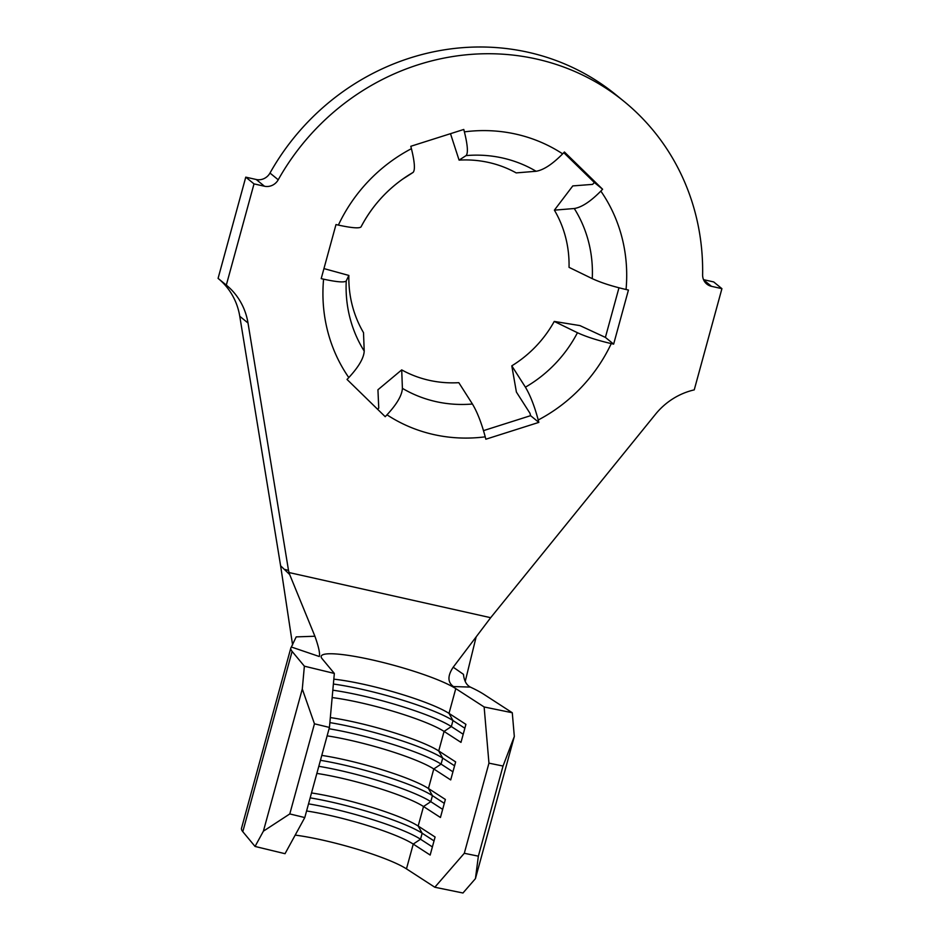 <?xml version="1.0" encoding="UTF-8"?>
<svg xmlns="http://www.w3.org/2000/svg" width="940" height="940" viewBox="0 0 940 940"><rect width="100%" height="100%" fill="white"/><g stroke="black" fill="none" stroke-linecap="round" stroke-linejoin="round"><path stroke-width="1.41" d="M361.031 226.904C371.394 207.2 385.67 190.996 403.848 178.283A127.605 120.097 -50.8 0 0 361.042 226.869L361.031 226.904C359.339 228.573 351.783 227.985 338.377 225.095L335.991 224.554L321.198 278.639L323.583 279.168C336.99 282.059 344.545 282.658 346.249 280.954L348.857 275.443A114.104 107.383 -50.8 0 0 363.51 332.643L364.215 351.09C363.851 358.034 358.704 366.87 348.799 377.575L347.024 379.443L385.212 416.69L386.986 414.822C396.892 404.13 402.026 395.305 402.402 388.338L401.709 369.89L377.939 389.759L378.75 408.101L377.622 409.276M401.709 369.89A114.104 107.383 -50.8 0 0 458.814 382.674L472.421 404.012C477.297 412.131 481.562 423.071 485.228 436.83L485.851 439.215L538.832 422.389L538.221 419.992C534.554 406.268 530.289 395.329 525.413 387.174L511.795 365.836L516.401 392.062L529.972 413.271L530.595 415.668L483.501 430.626M450.495 133.68L459.084 160.117L466.076 155.593C468.261 153.22 467.697 145.3 464.395 131.858L463.784 129.462L410.804 146.287L411.414 148.685C414.716 162.115 415.269 170.034 413.095 172.42L406.103 176.943A114.104 107.383 -50.8 0 0 402.12 179.505M563.777 152.679L594.374 182.525L592.6 184.381L572.789 185.909L554.389 210.149A114.104 107.383 -50.8 0 1 569.041 267.348L592.259 278.651C601.048 282.705 612.316 286.336 626.052 289.508L628.437 290.049L613.644 344.122L605.395 337.401L579.933 325.593L554.248 321.433A114.104 107.383 -50.8 0 1 511.795 365.836M554.389 210.149L574.281 208.516C581.707 207.317 590.555 201.513 600.836 191.102L602.611 189.246L564.423 151.998L562.649 153.855C552.391 164.253 543.532 170.058 536.094 171.268L516.189 172.901A114.104 107.383 -50.8 0 0 459.084 160.117M554.248 321.433L577.454 332.725C586.243 336.779 597.511 340.397 611.259 343.594L613.644 344.122M295.195 835.108A72.392 10.422 -164.7 0 1 406.468 868.866L434.821 887.243L464.301 853.285L488.953 763.151L484.135 706.974L512.277 712.743L483.924 694.366A103.87 14.958 15.3 0 0 470.353 687.093C466.416 685.025 464.125 680.772 463.467 674.344L453.209 667.2C447.475 675.825 447.546 682.275 453.433 686.553L470.353 687.093M291.365 647.014L319.271 656.508C320.188 653.746 318.731 646.99 314.912 636.239L296.194 636.885L291.365 647.014A103.87 14.958 15.3 0 0 290.848 647.942A103.87 14.958 15.3 0 0 292.105 651.408L304.372 666.178L334.346 673.439L322.079 658.67A72.392 10.422 -164.7 0 1 322.538 654.886A72.392 10.422 -164.7 0 1 372.076 659.88A72.392 10.422 -164.7 0 1 442.223 681.688A72.392 10.422 -164.7 0 1 455.782 688.609L484.135 706.974M333.829 679.173A72.392 10.422 -164.7 0 1 449.003 713.389L465.911 724.352L460.988 742.377L444.068 731.414A72.392 10.422 -164.7 0 0 332.149 697.574M330.339 717.584A72.392 10.422 -164.7 0 1 438.721 750.943L455.642 761.905L450.707 779.93L433.787 768.967A72.392 10.422 -164.7 0 0 327.132 735.867M321.786 755.396A72.392 10.422 -164.7 0 1 428.452 788.495L445.372 799.458L440.437 817.483L423.517 806.52A72.392 10.422 -164.7 0 0 316.862 773.42M311.516 792.949A72.392 10.422 -164.7 0 1 418.171 826.048L435.091 837.011L430.168 855.048L413.248 844.085A72.392 10.422 -164.7 0 0 306.581 810.973M285.149 569.476L288.521 570.474L289.673 574.528L280.613 565.786L239.77 316.287A67.668 63.697 -50.8 0 0 218.115 278.404M453.209 667.2L490.668 617.698L655.497 414.258A67.668 63.697 -50.8 0 1 694.237 389.877L721.92 288.662L713.683 281.93L703.531 279.662M254.012 183.888L226.317 285.102L218.08 278.381L245.763 177.155L256.221 179.493A12.596 11.844 129.2 0 0 269.992 173.054L278.228 179.787A12.596 11.844 -50.8 0 1 264.457 186.226L254.012 183.888L245.763 177.155M226.317 285.102A67.668 63.697 -50.8 0 1 226.34 285.114A67.668 63.697 -50.8 0 1 248.007 323.007L288.521 570.474M721.92 288.662L711.474 286.324A12.596 11.844 -50.8 0 1 706.798 284.056A12.596 11.844 -50.8 0 1 702.615 274.809A236.069 222.181 129.2 0 0 624.054 101.438A236.069 222.181 129.2 0 0 278.228 179.787M624.054 101.438L615.817 94.705A236.069 222.181 129.2 0 0 269.992 173.054M288.921 572.519L490.668 617.698M618.966 287.793L605.395 337.401M314.912 636.239L289.673 574.528M292.599 644.969L280.613 565.786M465.218 681.453L476.122 636.991M290.848 647.942L241.533 828.199A103.87 14.958 15.3 0 0 242.79 831.677L255.057 846.447L263.4 831.172L302.292 689.008L304.372 666.178M512.277 712.743L514.321 736.478L503.029 766.041L488.953 763.151M464.301 853.285L478.366 856.164L475.429 878.653L514.321 736.478M475.429 878.653L462.962 893L434.821 887.243M478.366 856.164L503.029 766.041M334.346 673.439L329.435 727.431L314.454 723.812L302.292 689.008M263.4 831.172L289.79 813.934L304.783 817.565L329.435 727.431M304.783 817.565L285.032 853.696L255.057 846.447M289.79 813.934L314.454 723.812M332.819 690.195A78.69 11.327 -164.7 0 1 451.341 726.561L463.209 734.246M333.383 684.038A78.69 11.327 -164.7 0 1 452.986 720.545L464.853 728.241M329.082 728.759A78.69 11.327 -164.7 0 1 441.072 764.114L452.939 771.811M329.881 722.613A78.69 11.327 -164.7 0 1 442.705 758.11L454.572 765.795M318.801 766.312A78.69 11.327 -164.7 0 1 430.79 801.667L442.658 809.364M320.446 760.307A78.69 11.327 -164.7 0 1 432.435 795.663L444.303 803.348M308.531 803.865A78.69 11.327 -164.7 0 1 420.521 839.22L432.388 846.917M310.177 797.86A78.69 11.327 -164.7 0 1 422.166 833.216L434.033 840.9M348.857 275.443L323.947 268.593M594.374 182.525L602.611 189.246M538.832 422.389L530.595 415.668M472.421 404.012A127.605 120.097 -50.8 0 1 402.402 388.338M386.986 414.822A157.38 148.121 129.2 0 0 485.228 436.83M411.414 148.685A157.38 148.121 129.2 0 0 338.377 225.095M403.848 178.283A127.605 120.097 -50.8 0 1 413.095 172.42M574.281 208.516A127.605 120.097 -50.8 0 1 592.259 278.651M626.052 289.508A157.38 148.121 129.2 0 0 600.836 191.102M538.221 419.992A157.38 148.121 129.2 0 0 611.259 343.594M577.454 332.725A127.605 120.097 -50.8 0 1 525.413 387.174M466.076 155.593A127.605 120.097 -50.8 0 1 536.094 171.268M562.649 153.855A157.38 148.121 129.2 0 0 464.395 131.858M406.468 868.866L413.248 844.085L420.521 839.22L422.166 833.216L418.171 826.048L423.517 806.52L430.79 801.667L432.435 795.663L428.452 788.495L433.787 768.967L441.072 764.114L442.705 758.11L438.721 750.943L444.068 731.414L451.341 726.561L452.986 720.545L449.003 713.389L455.782 688.609M248.007 323.007L239.77 316.287M703.649 279.932L711.474 286.324M264.457 186.226L256.221 179.493M323.583 279.168A157.38 148.121 129.2 0 0 348.799 377.575M242.79 831.677L292.105 651.408M364.215 351.09A127.605 120.097 -50.8 0 1 346.249 280.954"/></g></svg>
